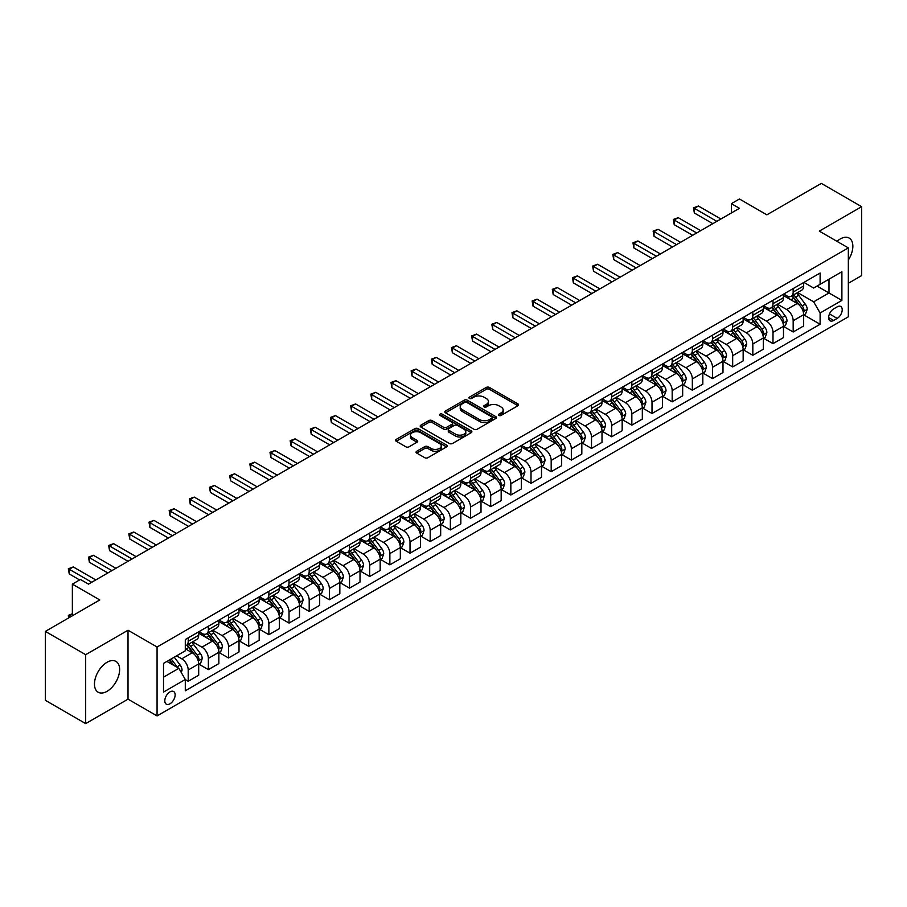 <?xml version="1.0" encoding="UTF-8"?>
<svg xmlns="http://www.w3.org/2000/svg" width="907" height="907" viewBox="0 0 907 907"><rect width="100%" height="100%" fill="white"/><g stroke="black" fill="none" stroke-linecap="round" stroke-linejoin="round"><path stroke-width="1.36" d="M498.873 415.429A1.565 0.907 0 0 0 501.095 415.429L517.92 405.724A2.245 1.292 0 0 0 518.577 404.805A2.245 1.292 0 0 0 517.92 403.887L489.417 387.436A2.245 1.292 0 0 0 486.254 387.436L469.429 397.153A1.565 0.907 0 0 0 468.964 397.788A1.565 0.907 0 0 0 469.429 398.422A1.565 0.907 0 0 0 471.64 398.422L473.817 397.175A7.165 4.138 0 0 1 483.953 397.175L486.333 398.547A7.165 4.138 0 0 1 488.431 401.472A7.165 4.138 0 0 1 486.333 404.397L484.145 405.656A1.565 0.907 0 0 0 483.692 406.291A1.565 0.907 0 0 0 484.145 406.926A1.565 0.907 0 0 0 486.367 406.926L488.544 405.678A7.165 4.138 0 0 1 498.68 405.678L501.049 407.039A7.165 4.138 0 0 1 503.158 409.975A7.165 4.138 0 0 1 501.049 412.9L498.873 414.148A1.565 0.907 0 0 0 498.419 414.794A1.565 0.907 0 0 0 498.873 415.429L498.873 414.148M107.06 691.327A17.8 10.272 120 0 0 118.681 675.647A17.8 10.272 120 0 0 115.949 661.396A17.8 10.272 120 0 0 107.06 662.269A17.8 10.272 120 0 0 95.428 677.948A17.8 10.272 120 0 0 98.16 692.211A17.8 10.272 120 0 0 107.06 691.327M848.34 259.98A17.8 10.272 120 0 0 849.167 238.076A17.8 10.272 120 0 0 840.279 238.949A17.8 10.272 120 0 0 837.002 241.341M169.972 703.809A7.301 4.218 120 0 0 174.745 697.381A7.301 4.218 120 0 0 173.622 691.531A7.301 4.218 120 0 0 169.972 691.894A7.301 4.218 120 0 0 165.199 698.322A7.301 4.218 120 0 0 166.321 704.172A7.301 4.218 120 0 0 169.972 703.809M416.732 451.244A2.245 1.292 0 0 0 416.075 452.162A2.245 1.292 0 0 0 416.732 453.081L424.725 457.695A2.245 1.292 0 0 0 427.9 457.695L446.584 446.902A2.245 1.292 0 0 0 447.242 445.995A2.245 1.292 0 0 0 446.584 445.076L418.082 428.626A2.245 1.292 0 0 0 414.907 428.626L396.223 439.407A2.245 1.292 0 0 0 395.565 440.326A2.245 1.292 0 0 0 396.223 441.233L405.882 446.811A2.245 1.292 0 0 0 409.057 446.811L417.05 442.197A2.245 1.292 0 0 0 417.708 441.278A2.245 1.292 0 0 0 417.05 440.371L412.254 437.605A5.986 3.458 0 0 1 410.508 435.156A5.986 3.458 0 0 1 414.204 431.959A5.986 3.458 0 0 1 420.735 432.707L439.498 443.546A5.986 3.458 0 0 1 441.255 445.995A5.986 3.458 0 0 1 437.548 449.18A5.986 3.458 0 0 1 431.029 448.432L427.9 446.629A2.245 1.292 0 0 0 424.725 446.629L416.732 451.244L416.732 453.081M848.34 283.29L861.65 275.603L861.65 206.683L821.323 183.395L766.869 214.834L739.443 198.996L731.382 203.656L739.443 208.304L88.501 584.131L80.44 579.471L72.367 584.131L72.367 615.796M85.677 654.684L85.677 723.605L128.023 699.161L128.023 630.229L85.677 654.684L45.35 631.397L99.793 599.958L72.367 584.131M128.023 630.229L157.07 646.997L848.34 247.894L848.34 316.815L157.07 715.918L157.07 646.997M861.65 206.683L819.304 231.126L848.34 247.894M473.976 429.26A2.245 1.292 0 0 0 477.139 429.26L495.834 418.467A2.245 1.292 0 0 0 496.48 417.56A2.245 1.292 0 0 0 495.834 416.642L467.332 400.191A2.245 1.292 0 0 0 464.157 400.191L445.473 410.973A2.245 1.292 0 0 0 444.815 411.891A2.245 1.292 0 0 0 445.473 412.798L473.976 429.26M440.632 415.769A1.565 0.907 0 0 1 442.231 415.996L471.175 432.707L452.525 443.478A2.245 1.292 0 0 1 449.35 443.478L420.848 427.016L420.848 425.19A2.245 1.292 0 0 0 420.19 426.109A2.245 1.292 0 0 0 420.848 427.016M420.848 425.19L428.852 420.576A2.245 1.292 0 0 1 432.015 420.576L443.568 427.254A2.245 1.292 0 0 0 446.743 427.254L452.049 424.181A2.245 1.292 0 0 0 452.706 423.274A2.245 1.292 0 0 0 452.049 422.356L440.008 415.406A1.565 0.907 0 0 1 439.555 414.771A1.565 0.907 0 0 1 440.519 413.932A1.565 0.907 0 0 1 442.231 414.125L471.209 430.859A2.245 1.292 0 0 1 471.867 431.777A2.245 1.292 0 0 1 471.209 432.684L471.209 430.859M85.677 723.605L45.35 700.317L45.35 631.397M837.206 306.849L833.658 308.902A7.075 4.082 120 0 0 829.043 315.137A7.075 4.082 120 0 0 830.12 320.806A7.075 4.082 120 0 0 833.658 320.454L837.206 318.402A7.075 4.082 120 0 0 841.832 312.167A7.075 4.082 120 0 0 840.744 306.498A7.075 4.082 120 0 0 837.206 306.849M803.897 282.406L813.658 288.041L820.109 284.31L820.109 273.041L185.3 639.548L185.3 650.818L163.521 663.391L163.521 692.075L185.3 679.502L185.3 690.771L820.109 324.264L820.109 312.994L813.658 301.827L797.616 292.564M820.109 284.31L841.889 271.737L841.889 300.421L820.109 312.994M128.023 699.161L157.07 715.918M731.382 203.656L731.382 212.964M817.048 286.079L828.987 292.972L828.987 279.186L841.889 271.737M813.658 301.827L828.987 292.972L841.889 300.421M163.521 677.178L178.849 668.323L166.911 661.43M185.3 679.592L188.203 681.27L188.203 670.001A9.127 5.272 -120 0 0 181.751 658.822L176.582 655.84M188.203 681.27L198.69 675.216L198.69 663.947A9.127 5.272 -120 0 0 192.239 652.768L185.3 648.766M198.928 664.185L208.372 669.627L208.372 658.357A9.127 5.272 -120 0 0 201.91 647.179L192.647 641.839M208.372 669.627L218.859 663.573L218.859 652.303A9.127 5.272 -120 0 0 212.397 641.124L198.69 633.211M219.097 652.541L228.53 657.983L228.53 646.714A9.127 5.272 -120 0 0 222.079 635.546L212.816 630.195M228.53 657.983L239.017 651.929L239.017 640.659A9.127 5.272 -120 0 0 232.566 629.492L218.859 621.567M239.267 640.898L248.699 646.351L248.699 635.081A9.127 5.272 -120 0 0 242.248 623.903L232.986 618.551M248.699 646.351L259.187 640.297L259.187 629.027A9.127 5.272 -120 0 0 252.736 617.848L239.017 609.923M259.425 629.254L268.869 634.707L268.869 623.438A9.127 5.272 -120 0 0 262.406 612.259L253.144 606.908M268.869 634.707L279.356 628.653L279.356 617.384A9.127 5.272 -120 0 0 272.894 606.205L259.187 598.291M279.594 617.61L289.027 623.064L289.027 611.794A9.127 5.272 -120 0 0 282.576 600.615L273.313 595.264M289.027 623.064L299.514 617.009L299.514 605.74A9.127 5.272 -120 0 0 293.063 594.561L279.356 586.648M299.763 605.967L309.196 611.42L309.196 600.151A9.127 5.272 -120 0 0 302.745 588.972L293.483 583.62M309.196 611.42L319.683 605.366L319.683 594.096A9.127 5.272 -120 0 0 313.232 582.918L299.514 575.004M319.922 594.323L329.366 599.776L329.366 588.507A9.127 5.272 -120 0 0 322.903 577.328L313.641 571.977M329.366 599.776L339.842 593.722L339.842 582.453A9.127 5.272 -120 0 0 333.391 571.274L319.683 563.36M340.091 582.679L349.524 588.133L349.524 576.863A9.127 5.272 -120 0 0 343.073 565.685L333.81 560.333M349.524 588.133L360.011 582.079L360.011 570.809A9.127 5.272 -120 0 0 353.56 559.63L339.842 551.717M360.249 571.047L369.693 576.489L369.693 565.22A9.127 5.272 -120 0 0 363.242 554.041L353.979 548.69M369.693 576.489L380.18 570.435L380.18 559.165A9.127 5.272 -120 0 0 373.729 547.987L360.011 540.073M380.418 559.404L389.863 564.846L389.863 553.576A9.127 5.272 -120 0 0 383.4 542.397L374.137 537.057M389.863 564.846L400.338 558.791L400.338 547.522A9.127 5.272 -120 0 0 393.887 536.343L380.18 528.43M400.588 547.76L410.021 553.202L410.021 541.933A9.127 5.272 -120 0 0 403.57 530.765L394.307 525.414M410.021 553.202L420.508 547.148L420.508 535.878A9.127 5.272 -120 0 0 414.057 524.711L400.338 516.786M420.746 536.116L430.19 541.558L430.19 530.289A9.127 5.272 -120 0 0 423.739 519.121L414.465 513.77M430.19 541.558L440.677 535.515L440.677 524.235A9.127 5.272 -120 0 0 434.226 513.067L420.508 505.142M440.915 524.473L450.36 529.926L450.36 518.657A9.127 5.272 -120 0 0 443.897 507.478L434.634 502.127M450.36 529.926L460.835 523.872L460.835 512.602A9.127 5.272 -120 0 0 454.384 501.424L440.677 493.499M461.085 512.829L470.518 518.282L470.518 507.013A9.127 5.272 -120 0 0 464.067 495.834L454.804 490.483M470.518 518.282L481.005 512.228L481.005 500.959A9.127 5.272 -120 0 0 474.554 489.78L460.835 481.866M481.243 501.186L490.687 506.639L490.687 495.369A9.127 5.272 -120 0 0 484.236 484.191L474.962 478.839M490.687 506.639L501.174 500.585L501.174 489.315A9.127 5.272 -120 0 0 494.723 478.136L481.005 470.223M501.412 489.542L510.845 494.995L510.845 483.726A9.127 5.272 -120 0 0 504.394 472.547L495.131 467.196M510.845 494.995L521.332 488.941L521.332 477.672A9.127 5.272 -120 0 0 514.881 466.493L501.174 458.579M521.582 477.898L531.014 483.352L531.014 472.082A9.127 5.272 -120 0 0 524.563 460.903L515.301 455.552M531.014 483.352L541.502 477.297L541.502 466.028A9.127 5.272 -120 0 0 535.051 454.849L521.332 446.936M541.74 466.266L551.184 471.708L551.184 460.439A9.127 5.272 -120 0 0 544.733 449.26L535.459 443.908M551.184 471.708L561.671 465.654L561.671 454.384A9.127 5.272 -120 0 0 555.22 443.206L541.502 435.292M561.909 454.622L571.342 460.064L571.342 448.795A9.127 5.272 -120 0 0 564.891 437.616L555.628 432.276M571.342 460.064L581.829 454.01L581.829 442.741A9.127 5.272 -120 0 0 575.378 431.562L561.671 423.648M582.079 442.979L591.511 448.421L591.511 437.151A9.127 5.272 -120 0 0 585.06 425.973L575.798 420.633M591.511 448.421L601.999 442.367L601.999 431.097A9.127 5.272 -120 0 0 595.548 419.918L581.829 412.005M602.237 431.335L611.681 436.777L611.681 425.508A9.127 5.272 -120 0 0 605.23 414.34L595.956 408.989M611.681 436.777L622.168 430.723L622.168 419.453A9.127 5.272 -120 0 0 615.717 408.286L601.999 400.361M622.406 419.692L631.839 425.145L631.839 413.864A9.127 5.272 -120 0 0 625.388 402.697L616.125 397.345M631.839 425.145L642.326 419.091L642.326 407.81A9.127 5.272 -120 0 0 635.875 396.642L622.168 388.718M642.575 408.048L652.008 413.501L652.008 402.232A9.127 5.272 -120 0 0 645.557 391.053L636.295 385.702M652.008 413.501L662.495 407.447L662.495 396.178A9.127 5.272 -120 0 0 656.044 384.999L642.326 377.074M662.734 396.404L672.178 401.858L672.178 390.588A9.127 5.272 -120 0 0 665.727 379.409L656.453 374.058M672.178 401.858L682.665 395.803L682.665 384.534A9.127 5.272 -120 0 0 676.203 373.355L662.495 365.442M682.903 384.761L692.336 390.214L692.336 378.945A9.127 5.272 -120 0 0 685.885 367.766L676.622 362.415M692.336 390.214L702.823 384.16L702.823 372.89A9.127 5.272 -120 0 0 696.372 361.712L682.665 353.798M703.072 373.117L712.505 378.57L712.505 367.301A9.127 5.272 -120 0 0 706.054 356.122L696.791 350.771M712.505 378.57L722.992 372.516L722.992 361.247A9.127 5.272 -120 0 0 716.541 350.068L702.823 342.154M723.23 361.474L732.675 366.927L732.675 355.657A9.127 5.272 -120 0 0 726.224 344.479L716.949 339.127M732.675 366.927L743.162 360.873L743.162 349.603A9.127 5.272 -120 0 0 736.699 338.424L722.992 330.511M743.4 349.841L752.833 355.283L752.833 344.014A9.127 5.272 -120 0 0 746.382 332.835L737.119 327.484M752.833 355.283L763.32 349.229L763.32 337.96A9.127 5.272 -120 0 0 756.869 326.781L743.162 318.867M763.569 338.198L773.002 343.64L773.002 332.37A9.127 5.272 -120 0 0 766.551 321.191L757.288 315.851M773.002 343.64L783.489 337.585L783.489 326.316A9.127 5.272 -120 0 0 777.038 315.137L763.32 307.224M783.727 326.554L793.172 331.996L793.172 320.727A9.127 5.272 -120 0 0 786.72 309.548L777.446 304.208M793.172 331.996L803.659 325.942L803.659 314.672A9.127 5.272 -120 0 0 797.196 303.494L783.489 295.58M783.727 294.049L786.72 295.773A9.127 5.272 -120 0 0 791.278 296.215A9.127 5.272 -120 0 0 793.172 292.043L793.172 288.596M763.569 305.682L766.551 307.405A9.127 5.272 -120 0 0 771.109 307.858A9.127 5.272 -120 0 0 773.002 303.686L773.002 300.24M743.4 317.325L746.382 319.049A9.127 5.272 -120 0 0 750.951 319.502A9.127 5.272 -120 0 0 752.833 315.33L752.833 311.883M723.23 328.969L726.224 330.692A9.127 5.272 -120 0 0 730.781 331.146A9.127 5.272 -120 0 0 732.675 326.974L732.675 323.527M703.072 340.613L706.054 342.336A9.127 5.272 -120 0 0 710.612 342.789A9.127 5.272 -120 0 0 712.505 338.617L712.505 335.171M682.903 352.256L685.885 353.979A9.127 5.272 -120 0 0 690.454 354.433A9.127 5.272 -120 0 0 692.336 350.249L692.336 346.803M662.734 363.9L665.727 365.623A9.127 5.272 -120 0 0 670.284 366.077A9.127 5.272 -120 0 0 672.178 361.893L672.178 358.446M642.575 375.543L645.557 377.267A9.127 5.272 -120 0 0 650.115 377.72A9.127 5.272 -120 0 0 652.008 373.537L652.008 370.09M622.406 387.187L625.388 388.91A9.127 5.272 -120 0 0 629.957 389.364A9.127 5.272 -120 0 0 631.839 385.18L631.839 381.734M602.237 398.831L605.23 400.554A9.127 5.272 -120 0 0 609.787 401.007A9.127 5.272 -120 0 0 611.681 396.824L611.681 393.377M582.079 410.474L585.06 412.197A9.127 5.272 -120 0 0 589.618 412.64A9.127 5.272 -120 0 0 591.511 408.467L591.511 405.021M561.909 422.106L564.891 423.83A9.127 5.272 -120 0 0 569.46 424.283A9.127 5.272 -120 0 0 571.342 420.111L571.342 416.664M541.74 433.75L544.733 435.473A9.127 5.272 -120 0 0 549.291 435.927A9.127 5.272 -120 0 0 551.184 431.755L551.184 428.308M521.582 445.394L524.563 447.117A9.127 5.272 -120 0 0 529.121 447.57A9.127 5.272 -120 0 0 531.014 443.398L531.014 439.952M501.412 457.037L504.394 458.761A9.127 5.272 -120 0 0 508.963 459.214A9.127 5.272 -120 0 0 510.845 455.042L510.845 451.595M481.243 468.681L484.236 470.404A9.127 5.272 -120 0 0 488.794 470.858A9.127 5.272 -120 0 0 490.687 466.674L490.687 463.228M461.085 480.325L464.067 482.048A9.127 5.272 -120 0 0 468.624 482.501A9.127 5.272 -120 0 0 470.518 478.318L470.518 474.871M440.915 491.968L443.897 493.691A9.127 5.272 -120 0 0 448.466 494.145A9.127 5.272 -120 0 0 450.36 489.961L450.36 486.515M420.746 503.612L423.739 505.335A9.127 5.272 -120 0 0 428.297 505.789A9.127 5.272 -120 0 0 430.19 501.605L430.19 498.158M400.588 515.255L403.57 516.979A9.127 5.272 -120 0 0 408.139 517.432A9.127 5.272 -120 0 0 410.021 513.249L410.021 509.802M380.418 526.899L383.4 528.622A9.127 5.272 -120 0 0 387.969 529.064A9.127 5.272 -120 0 0 389.863 524.892L389.863 521.446M360.249 538.531L363.242 540.255A9.127 5.272 -120 0 0 367.8 540.708A9.127 5.272 -120 0 0 369.693 536.536L369.693 533.089M340.091 550.175L343.073 551.898A9.127 5.272 -120 0 0 347.642 552.352A9.127 5.272 -120 0 0 349.524 548.179L349.524 544.733M319.922 561.818L322.903 563.542A9.127 5.272 -120 0 0 327.472 563.995A9.127 5.272 -120 0 0 329.366 559.823L329.366 556.376M299.763 573.462L302.745 575.185A9.127 5.272 -120 0 0 307.303 575.639A9.127 5.272 -120 0 0 309.196 571.467L309.196 568.02M279.594 585.106L282.576 586.829A9.127 5.272 -120 0 0 287.145 587.283A9.127 5.272 -120 0 0 289.027 583.099L289.027 579.652M259.425 596.749L262.406 598.473A9.127 5.272 -120 0 0 266.975 598.926A9.127 5.272 -120 0 0 268.869 594.743L268.869 591.296M239.267 608.393L242.248 610.116A9.127 5.272 -120 0 0 246.806 610.57A9.127 5.272 -120 0 0 248.699 606.386L248.699 602.94M219.097 620.037L222.079 621.76A9.127 5.272 -120 0 0 226.648 622.213A9.127 5.272 -120 0 0 228.53 618.03L228.53 614.583M198.928 631.68L201.91 633.403A9.127 5.272 -120 0 0 206.479 633.846A9.127 5.272 -120 0 0 208.372 629.673L208.372 626.227M803.897 314.91L820.109 324.264M791.278 296.215L801.765 290.161A9.127 5.272 -120 0 0 803.659 285.988L803.659 282.542M771.109 307.858L781.596 301.804A9.127 5.272 -120 0 0 783.489 297.632L783.489 294.185M750.951 319.502L761.438 313.448A9.127 5.272 -120 0 0 763.32 309.276L763.32 305.829M730.781 331.146L741.268 325.091A9.127 5.272 -120 0 0 743.162 320.919L743.162 317.473M710.612 342.789L721.099 336.735A9.127 5.272 -120 0 0 722.992 332.563L722.992 329.116M690.454 354.433L700.941 348.379A9.127 5.272 -120 0 0 702.823 344.195L702.823 340.749M670.284 366.077L680.772 360.022A9.127 5.272 -120 0 0 682.665 355.839L682.665 352.392M650.115 377.72L660.602 371.666A9.127 5.272 -120 0 0 662.495 367.482L662.495 364.036M629.957 389.364L640.444 383.31A9.127 5.272 -120 0 0 642.326 379.126L642.326 375.679M609.787 401.007L620.275 394.953A9.127 5.272 -120 0 0 622.168 390.77L622.168 387.323M589.618 412.64L600.105 406.585A9.127 5.272 -120 0 0 601.999 402.413L601.999 398.967M569.46 424.283L579.947 418.229A9.127 5.272 -120 0 0 581.829 414.057L581.829 410.61M549.291 435.927L559.778 429.873A9.127 5.272 -120 0 0 561.671 425.7L561.671 422.254M529.121 447.57L539.608 441.516A9.127 5.272 -120 0 0 541.502 437.344L541.502 433.897M508.963 459.214L519.45 453.16A9.127 5.272 -120 0 0 521.332 448.988L521.332 445.541M488.794 470.858L499.281 464.803A9.127 5.272 -120 0 0 501.174 460.62L501.174 457.173M468.624 482.501L479.111 476.447A9.127 5.272 -120 0 0 481.005 472.264L481.005 468.817M448.466 494.145L458.953 488.091A9.127 5.272 -120 0 0 460.835 483.907L460.835 480.461M428.297 505.789L438.784 499.734A9.127 5.272 -120 0 0 440.677 495.551L440.677 492.104M408.139 517.432L418.615 511.378A9.127 5.272 -120 0 0 420.508 507.194L420.508 503.748M387.969 529.064L398.456 523.01A9.127 5.272 -120 0 0 400.338 518.838L400.338 515.391M367.8 540.708L378.287 534.654A9.127 5.272 -120 0 0 380.18 530.482L380.18 527.035M347.642 552.352L358.118 546.297A9.127 5.272 -120 0 0 360.011 542.125L360.011 538.679M327.472 563.995L337.96 557.941A9.127 5.272 -120 0 0 339.842 553.769L339.842 550.322M307.303 575.639L317.79 569.585A9.127 5.272 -120 0 0 319.683 565.412L319.683 561.966M287.145 587.283L297.621 581.228A9.127 5.272 -120 0 0 299.514 577.045L299.514 573.598M266.975 598.926L277.463 592.872A9.127 5.272 -120 0 0 279.356 588.688L279.356 585.242M246.806 610.57L257.293 604.516A9.127 5.272 -120 0 0 259.187 600.332L259.187 596.885M226.648 622.213L237.135 616.159A9.127 5.272 -120 0 0 239.017 611.976L239.017 608.529M206.479 633.846L216.966 627.791A9.127 5.272 -120 0 0 218.859 623.619L218.859 620.173M185.3 645.863A9.127 5.272 -120 0 0 186.309 645.489L196.796 639.435A9.127 5.272 -120 0 0 198.69 635.263L198.69 631.816M186.309 645.489A9.127 5.272 -120 0 0 188.203 641.317L188.203 637.87M178.849 668.323L185.3 679.502M499.508 415.655L501.049 414.76A7.165 4.138 0 0 0 503.158 411.835L503.158 409.975M488.431 401.472L488.431 403.332A7.165 4.138 0 0 1 486.333 406.257L484.78 407.152M517.92 403.887L517.92 405.724L489.417 389.296A2.245 1.292 0 0 0 486.254 389.296L470.053 398.649M495.8 418.49L467.332 402.05A2.245 1.292 0 0 0 464.157 402.05L445.507 412.821M491.866 418.195A1.565 0.907 0 0 0 492.331 417.56A1.565 0.907 0 0 0 491.866 416.914L466.856 402.47A1.565 0.907 0 0 0 464.633 402.47L462.343 403.796A7.165 4.138 0 0 0 460.234 406.721A7.165 4.138 0 0 0 462.343 409.647L479.44 419.522A7.165 4.138 0 0 0 489.576 419.522L491.866 418.195L491.866 420.066A1.565 0.907 0 0 0 492.331 419.419L492.331 417.56M460.234 406.721L460.234 408.592A7.165 4.138 0 0 0 462.343 411.517L462.343 409.647M491.866 420.066L489.576 421.381A7.165 4.138 0 0 1 479.44 421.381L462.343 411.517M420.882 427.038L428.852 422.435L428.852 420.576M452.706 423.274L452.706 425.134A2.245 1.292 0 0 1 452.049 426.052L446.743 429.113A2.245 1.292 0 0 1 443.568 429.113L432.015 422.435A2.245 1.292 0 0 0 428.852 422.435M455.563 434.17A5.986 3.458 0 0 0 462.094 434.929A5.986 3.458 0 0 0 465.79 431.732A5.986 3.458 0 0 0 464.044 429.283L457.434 425.462A2.245 1.292 0 0 0 454.26 425.462L448.954 428.523A2.245 1.292 0 0 0 448.296 429.442A2.245 1.292 0 0 0 448.954 430.36L455.563 434.17L455.563 436.04A5.986 3.458 0 0 0 462.094 436.789A5.986 3.458 0 0 0 465.79 433.591L465.79 431.732M448.296 429.442L448.296 431.301A2.245 1.292 0 0 0 448.954 432.22L448.954 430.36M455.563 436.04L448.954 432.22M441.255 445.995L441.255 447.854A5.986 3.458 0 0 1 437.548 451.051A5.986 3.458 0 0 1 431.029 450.303L427.9 448.489A2.245 1.292 0 0 0 424.725 448.489L416.767 453.092M410.508 435.156L410.508 437.015A5.986 3.458 0 0 0 412.254 439.464L412.254 437.605M417.016 442.219L412.254 439.464M446.55 446.924L418.082 430.485A2.245 1.292 0 0 0 414.907 430.485L396.257 441.255L396.223 439.407M803.659 315.046L805.586 313.935L807.207 309.276A6.043 3.492 -120 0 0 805.269 304.128L798.682 295.331A17.448 10.079 -120 0 0 796.777 293.04M790.224 299.469A17.448 10.079 -120 0 0 786.652 295.727M803.103 311.35L803.942 309.536A6.043 3.492 -120 0 0 802.207 305.897L795.62 297.099A17.448 10.079 -120 0 0 793.716 294.809M792.083 295.75A14.489 8.367 60 0 1 794.464 298.46L800.042 305.897M791.777 295.931A17.448 10.079 60 0 1 793.682 298.21L798.058 304.06M716.859 221.353L694.354 208.361L698.39 206.025L720.895 219.018M712.834 223.678L694.354 213.009L694.354 208.361L693.47 207.839L698.39 206.025M694.354 213.009L693.47 207.839M783.489 326.69L785.428 325.568L787.038 320.919A6.043 3.492 -120 0 0 785.111 315.772L778.512 306.963A17.448 10.079 -120 0 0 776.607 304.684M770.054 311.112A17.448 10.079 -120 0 0 766.483 307.371M782.934 322.983L783.773 321.169A6.043 3.492 -120 0 0 782.038 317.541L775.451 308.743A17.448 10.079 -120 0 0 773.546 306.453M771.925 307.394A14.489 8.367 60 0 1 774.306 310.103L779.884 317.541M771.608 307.575A17.448 10.079 60 0 1 773.512 309.854L777.9 315.704M763.32 338.334L765.259 337.211L766.869 332.563A6.043 3.492 -120 0 0 764.941 327.404L758.354 318.606A17.448 10.079 -120 0 0 756.449 316.328M749.885 322.756A17.448 10.079 -120 0 0 746.314 319.015M762.776 334.626L763.603 332.812A6.043 3.492 -120 0 0 761.88 329.184L755.282 320.375A17.448 10.079 -120 0 0 753.377 318.096M751.756 319.037A14.489 8.367 60 0 1 754.136 321.736L759.715 329.184M751.449 319.219A17.448 10.079 60 0 1 753.354 321.497L757.73 327.348M743.162 349.977L745.089 348.855L746.71 344.195A6.043 3.492 -120 0 0 744.772 339.048L738.185 330.25A17.448 10.079 -120 0 0 736.28 327.971M729.727 334.4A17.448 10.079 -120 0 0 726.156 330.658M742.606 346.27L743.445 344.456A6.043 3.492 -120 0 0 741.711 340.817L735.124 332.019A17.448 10.079 -120 0 0 733.219 329.74M731.586 330.681A14.489 8.367 60 0 1 733.967 333.379L739.545 340.828M731.28 330.862A17.448 10.079 60 0 1 733.185 333.141L737.561 338.991M696.701 232.997L674.196 220.004L678.221 217.669L700.726 230.661M692.665 235.321L674.196 224.653L674.196 220.004L673.3 219.483L678.221 217.669M674.196 224.653L673.3 219.483M676.531 244.629L654.026 231.636L658.063 229.312L680.567 242.305M672.495 246.965L654.026 236.296L654.026 231.636L653.142 231.126L658.063 229.312M654.026 236.296L653.142 231.126M656.362 256.273L633.857 243.28L637.893 240.956L660.398 253.949M652.337 258.608L633.857 247.94L633.857 243.28L632.973 242.77L637.893 240.956M633.857 247.94L632.973 242.77M722.992 361.621L724.931 360.498L726.541 355.839A6.043 3.492 -120 0 0 724.614 350.692L718.015 341.894A17.448 10.079 -120 0 0 716.111 339.615M709.557 346.043A17.448 10.079 -120 0 0 705.986 342.302M722.437 357.914L723.276 356.1A6.043 3.492 -120 0 0 721.541 352.46L714.954 343.662A17.448 10.079 -120 0 0 713.049 341.383M711.428 342.324A14.489 8.367 60 0 1 713.809 345.023L719.387 352.472M711.111 342.506A17.448 10.079 60 0 1 713.015 344.785L717.403 350.635M636.204 267.916L613.699 254.924L617.724 252.6L640.229 265.592M632.168 270.252L613.699 259.583L613.699 254.924L612.803 254.414L617.724 252.6M613.699 259.583L612.803 254.414M702.823 373.265L704.762 372.142L706.372 367.482A6.043 3.492 -120 0 0 704.444 362.335L697.857 353.537A17.448 10.079 -120 0 0 695.952 351.258M689.399 357.687A17.448 10.079 -120 0 0 685.817 353.945M702.279 369.557L703.106 367.743A6.043 3.492 -120 0 0 701.383 364.104L694.785 355.306A17.448 10.079 -120 0 0 692.88 353.027M691.259 353.968A14.489 8.367 60 0 1 693.64 356.666L699.218 364.115M690.953 354.149A17.448 10.079 60 0 1 692.857 356.428L697.234 362.278M682.665 384.908L684.592 383.786L686.214 379.126A6.043 3.492 -120 0 0 684.275 373.979L677.688 365.181A17.448 10.079 -120 0 0 675.783 362.902M669.23 369.319A17.448 10.079 -120 0 0 665.659 365.589M682.109 381.201L682.948 379.387A6.043 3.492 -120 0 0 681.214 375.747L674.627 366.95A17.448 10.079 -120 0 0 672.722 364.671M671.089 365.612A14.489 8.367 60 0 1 673.47 368.31L679.048 375.759M670.783 365.782A17.448 10.079 60 0 1 672.688 368.072L677.064 373.922M662.495 396.54L664.434 395.429L666.044 390.77A6.043 3.492 -120 0 0 664.117 385.622L657.518 376.824A17.448 10.079 -120 0 0 655.614 374.546M649.061 380.963A17.448 10.079 -120 0 0 645.489 377.221M661.94 392.844L662.779 391.03A6.043 3.492 -120 0 0 661.044 387.391L654.457 378.593A17.448 10.079 -120 0 0 652.552 376.314M650.931 377.244A14.489 8.367 60 0 1 653.312 379.954L658.89 387.402M650.614 377.425A17.448 10.079 60 0 1 652.518 379.716L656.906 385.566M642.326 408.184L644.265 407.073L645.875 402.413A6.043 3.492 -120 0 0 643.947 397.266L637.36 388.468A17.448 10.079 -120 0 0 635.456 386.189M628.902 392.606A17.448 10.079 -120 0 0 625.32 388.865M641.782 404.488L642.609 402.674A6.043 3.492 -120 0 0 640.886 399.035L634.288 390.237A17.448 10.079 -120 0 0 632.383 387.958M630.762 388.888A14.489 8.367 60 0 1 633.143 391.597L638.721 399.046M630.456 389.069A17.448 10.079 60 0 1 632.36 391.348L636.737 397.198M622.168 419.828L624.095 418.717L625.717 414.057A6.043 3.492 -120 0 0 623.778 408.91L617.191 400.112A17.448 10.079 -120 0 0 615.286 397.822M608.733 404.25A17.448 10.079 -120 0 0 605.162 400.509M621.612 416.132L622.451 414.318A6.043 3.492 -120 0 0 620.717 410.678L614.13 401.88A17.448 10.079 -120 0 0 612.225 399.602M610.604 400.531A14.489 8.367 60 0 1 612.973 403.241L618.551 410.69M610.286 400.713A17.448 10.079 60 0 1 612.191 402.991L616.579 408.842M616.034 279.56L593.529 266.567L597.566 264.243L620.071 277.236M611.998 281.884L593.529 271.227L593.529 266.567L592.645 266.057L597.566 264.243M593.529 271.227L592.645 266.057M595.865 291.204L573.36 278.211L577.396 275.887L599.901 288.88M591.84 293.528L573.36 282.871L573.36 278.211L572.476 277.701L577.396 275.887M573.36 282.871L572.476 277.701M575.707 302.847L553.202 289.855L557.227 287.53L579.732 300.523M571.671 305.171L553.202 294.514L553.202 289.855L552.306 289.344L557.227 287.53M553.202 294.514L552.306 289.344M555.538 314.491L533.033 301.498L537.069 299.163L559.574 312.155M551.501 316.815L533.033 306.158L533.033 301.498L532.148 300.988L537.069 299.163M533.033 306.158L532.148 300.988M535.368 326.135L512.863 313.142L516.899 310.806L539.404 323.799M531.343 328.459L512.863 317.79L512.863 313.142L511.979 312.632L516.899 310.806M512.863 317.79L511.979 312.632M601.999 431.471L603.937 430.36L605.547 425.7A6.043 3.492 -120 0 0 603.62 420.553L597.021 411.755A17.448 10.079 -120 0 0 595.117 409.465M588.564 415.894A17.448 10.079 -120 0 0 584.992 412.152M601.443 427.775L602.282 425.95A6.043 3.492 -120 0 0 600.547 422.322L593.96 413.524A17.448 10.079 -120 0 0 592.056 411.234M590.434 412.175A14.489 8.367 60 0 1 592.815 414.884L598.393 422.322M590.117 412.356A17.448 10.079 60 0 1 592.022 414.635L596.409 420.485M515.21 337.778L492.705 324.785L496.73 322.45L519.235 335.443M511.174 340.102L492.705 329.434L492.705 324.785L491.809 324.264L496.73 322.45M492.705 329.434L491.809 324.264M581.829 443.115L583.768 441.992L585.378 437.344A6.043 3.492 -120 0 0 583.45 432.197L576.863 423.388A17.448 10.079 -120 0 0 574.959 421.109M568.406 427.537A17.448 10.079 -120 0 0 564.823 423.796M581.285 439.407L582.113 437.593A6.043 3.492 -120 0 0 580.389 433.965L573.791 425.168A17.448 10.079 -120 0 0 571.886 422.877M570.265 423.818A14.489 8.367 60 0 1 572.646 426.528L578.224 433.965M569.959 424A17.448 10.079 60 0 1 571.864 426.279L576.24 432.129M495.041 349.41L472.536 336.418L476.572 334.093L499.077 347.086M491.004 351.746L472.536 341.077L472.536 336.418L471.651 335.907L476.572 334.093M472.536 341.077L471.651 335.907M561.671 454.758L563.598 453.636L565.22 448.988A6.043 3.492 -120 0 0 563.292 443.829L556.694 435.031A17.448 10.079 -120 0 0 554.789 432.752M548.236 439.181A17.448 10.079 -120 0 0 544.665 435.439M561.116 451.051L561.955 449.237A6.043 3.492 -120 0 0 560.22 445.609L553.633 436.8A17.448 10.079 -120 0 0 551.728 434.521M550.107 435.462A14.489 8.367 60 0 1 552.476 438.16L558.054 445.609M549.789 435.643A17.448 10.079 60 0 1 551.694 437.922L556.082 443.772M474.871 361.054L452.366 348.061L456.402 345.737L478.907 358.73M470.846 363.39L452.366 352.721L452.366 348.061L451.482 347.551L456.402 345.737M452.366 352.721L451.482 347.551M541.502 466.402L543.44 465.28L545.05 460.62A6.043 3.492 -120 0 0 543.123 455.473L536.525 446.675A17.448 10.079 -120 0 0 534.62 444.396M528.067 450.824A17.448 10.079 -120 0 0 524.495 447.083M540.946 462.695L541.785 460.881A6.043 3.492 -120 0 0 540.062 457.241L533.463 448.443A17.448 10.079 -120 0 0 531.559 446.165M529.937 447.106A14.489 8.367 60 0 1 532.318 449.804L537.896 457.253M529.62 447.287A17.448 10.079 60 0 1 531.525 449.566L535.912 455.416M454.713 372.698L432.208 359.705L436.233 357.381L458.738 370.373M450.677 375.033L432.208 364.365L432.208 359.705L431.313 359.195L436.233 357.381M432.208 364.365L431.313 359.195M521.332 478.046L523.271 476.923L524.881 472.264A6.043 3.492 -120 0 0 522.954 467.116L516.366 458.318A17.448 10.079 -120 0 0 514.462 456.04M507.909 462.468A17.448 10.079 -120 0 0 504.326 458.727M520.788 474.338L521.616 472.524A6.043 3.492 -120 0 0 519.892 468.885L513.294 460.087A17.448 10.079 -120 0 0 511.389 457.808M509.768 458.749A14.489 8.367 60 0 1 512.149 461.448L517.727 468.896M509.462 458.931A17.448 10.079 60 0 1 511.367 461.21L515.743 467.06M434.544 384.341L412.039 371.348L416.075 369.024L438.58 382.017M430.508 386.677L412.039 376.008L412.039 371.348L411.154 370.838L416.075 369.024M412.039 376.008L411.154 370.838M501.174 489.689L503.102 488.567L504.723 483.907A6.043 3.492 -120 0 0 502.795 478.76L496.197 469.962A17.448 10.079 -120 0 0 494.292 467.683M487.739 474.1A17.448 10.079 -120 0 0 484.168 470.37M500.619 485.982L501.458 484.168A6.043 3.492 -120 0 0 499.723 480.529L493.136 471.731A17.448 10.079 -120 0 0 491.231 469.452M489.61 470.393A14.489 8.367 60 0 1 491.979 473.091L497.558 480.54M489.292 470.574A17.448 10.079 60 0 1 491.197 472.853L495.585 478.703M414.374 395.985L391.869 382.992L395.906 380.668L418.41 393.661M410.349 398.309L391.869 387.652L391.869 382.992L390.985 382.482L395.906 380.668M391.869 387.652L390.985 382.482M481.005 501.333L482.943 500.211L484.553 495.551A6.043 3.492 -120 0 0 482.626 490.404L476.028 481.606A17.448 10.079 -120 0 0 474.134 479.327M467.57 485.744A17.448 10.079 -120 0 0 463.999 482.014M480.449 497.626L481.288 495.812A6.043 3.492 -120 0 0 479.565 492.172L472.966 483.374A17.448 10.079 -120 0 0 471.062 481.095M469.441 482.036A14.489 8.367 60 0 1 471.821 484.735L477.399 492.184M469.123 482.207A17.448 10.079 60 0 1 471.028 484.497L475.415 490.347M460.835 512.965L462.774 511.854L464.384 507.194A6.043 3.492 -120 0 0 462.457 502.047L455.87 493.249A17.448 10.079 -120 0 0 453.965 490.97M447.412 497.387A17.448 10.079 -120 0 0 443.829 493.646M460.291 509.269L461.13 507.455A6.043 3.492 -120 0 0 459.396 503.816L452.797 495.018A17.448 10.079 -120 0 0 450.904 492.739M449.271 493.669A14.489 8.367 60 0 1 451.652 496.378L457.23 503.827M448.965 493.85A17.448 10.079 60 0 1 450.87 496.14L455.246 501.979M440.677 524.609L442.616 523.498L444.226 518.838A6.043 3.492 -120 0 0 442.299 513.691L435.7 504.893A17.448 10.079 -120 0 0 433.795 502.614M427.242 509.031A17.448 10.079 -120 0 0 423.671 505.29M440.122 520.913L440.961 519.099A6.043 3.492 -120 0 0 439.226 515.459L432.639 506.662A17.448 10.079 -120 0 0 430.734 504.383M429.113 505.312A14.489 8.367 60 0 1 431.483 508.022L437.061 515.471M428.796 505.494A17.448 10.079 60 0 1 430.7 507.773L435.088 513.623M420.508 536.252L422.447 535.141L424.057 530.482A6.043 3.492 -120 0 0 422.129 525.334L415.542 516.537A17.448 10.079 -120 0 0 413.637 514.246M407.073 520.675A17.448 10.079 -120 0 0 403.502 516.933M419.964 532.556L420.791 530.742A6.043 3.492 -120 0 0 419.068 527.103L412.47 518.305A17.448 10.079 -120 0 0 410.565 516.026M408.944 516.956A14.489 8.367 60 0 1 411.325 519.666L416.903 527.114M408.626 517.137A17.448 10.079 60 0 1 410.531 519.416L414.918 525.266M400.338 547.896L402.277 546.785L403.887 542.125A6.043 3.492 -120 0 0 401.96 536.978L395.373 528.18A17.448 10.079 -120 0 0 393.468 525.89M386.915 532.318A17.448 10.079 -120 0 0 383.344 528.577M399.794 544.189L400.633 542.375A6.043 3.492 -120 0 0 398.899 538.747L392.312 529.949A17.448 10.079 -120 0 0 390.407 527.659M388.774 528.6A14.489 8.367 60 0 1 391.155 531.309L396.733 538.747M388.468 528.781A17.448 10.079 60 0 1 390.373 531.06L394.749 536.91M380.18 559.54L382.119 558.417L383.729 553.769A6.043 3.492 -120 0 0 381.802 548.622L375.203 539.812A17.448 10.079 -120 0 0 373.299 537.534M366.745 543.962A17.448 10.079 -120 0 0 363.174 540.221M379.625 555.832L380.464 554.018A6.043 3.492 -120 0 0 378.729 550.39L372.142 541.592A17.448 10.079 -120 0 0 370.237 539.302M368.616 540.243A14.489 8.367 60 0 1 370.986 542.953L376.564 550.39M368.299 540.425A17.448 10.079 60 0 1 370.203 542.703L374.591 548.554M360.011 571.183L361.95 570.061L363.56 565.412A6.043 3.492 -120 0 0 361.632 560.254L355.045 551.456A17.448 10.079 -120 0 0 353.14 549.177M346.576 555.606A17.448 10.079 -120 0 0 343.005 551.864M359.467 567.476L360.294 565.662A6.043 3.492 -120 0 0 358.571 562.034L351.973 553.225A17.448 10.079 -120 0 0 350.068 550.946M348.447 551.887A14.489 8.367 60 0 1 350.828 554.585L356.406 562.034M348.129 552.068A17.448 10.079 60 0 1 350.034 554.347L354.422 560.197M339.842 582.827L341.78 581.704L343.39 577.045A6.043 3.492 -120 0 0 341.463 571.898L334.876 563.1A17.448 10.079 -120 0 0 332.971 560.821M326.418 567.249A17.448 10.079 -120 0 0 322.847 563.508M339.297 579.12L340.136 577.306A6.043 3.492 -120 0 0 338.402 573.666L331.815 564.868A17.448 10.079 -120 0 0 329.91 562.589M328.277 563.53A14.489 8.367 60 0 1 330.658 566.229L336.236 573.678M327.971 563.712A17.448 10.079 60 0 1 329.876 565.991L334.252 571.841M394.216 407.628L371.711 394.636L375.747 392.312L398.241 405.304M390.18 409.953L371.711 399.295L371.711 394.636L370.827 394.126L375.747 392.312M371.711 399.295L370.827 394.126M374.047 419.272L351.542 406.279L355.578 403.944L378.083 416.948M370.011 421.596L351.542 410.939L351.542 406.279L350.658 405.769L355.578 403.944M351.542 410.939L350.658 405.769M353.877 430.916L331.372 417.923L335.409 415.587L357.914 428.58M349.853 433.24L331.372 422.583L331.372 417.923L330.488 417.413L335.409 415.587M331.372 422.583L330.488 417.413M333.719 442.559L311.214 429.567L315.251 427.231L337.755 440.224M329.683 444.883L311.214 434.215L311.214 429.567L310.33 429.045L315.251 427.231M311.214 434.215L310.33 429.045M313.55 454.203L291.045 441.21L295.081 438.875L317.586 451.867M309.514 456.527L291.045 445.859L291.045 441.21L290.161 440.689L295.081 438.875M291.045 445.859L290.161 440.689M293.38 465.835L270.876 452.842L274.912 450.518L297.417 463.511M289.356 468.171L270.876 457.502L270.876 452.842L269.991 452.332L274.912 450.518M270.876 457.502L269.991 452.332M273.222 477.479L250.717 464.486L254.754 462.162L277.259 475.155M269.186 479.814L250.717 469.146L250.717 464.486L249.833 463.976L254.754 462.162M250.717 469.146L249.833 463.976M253.053 489.122L230.548 476.13L234.584 473.805L257.089 486.798M249.017 491.458L230.548 480.789L230.548 476.13L229.664 475.619L234.584 473.805M230.548 480.789L229.664 475.619M319.683 594.47L321.622 593.348L323.232 588.688A6.043 3.492 -120 0 0 321.305 583.541L314.706 574.743A17.448 10.079 -120 0 0 312.802 572.464M306.249 578.893A17.448 10.079 -120 0 0 302.677 575.151M319.128 590.763L319.967 588.949A6.043 3.492 -120 0 0 318.232 585.31L311.645 576.512A17.448 10.079 -120 0 0 309.74 574.233M308.119 575.174A14.489 8.367 60 0 1 310.489 577.872L316.067 585.321M307.802 575.355A17.448 10.079 60 0 1 309.706 577.634L314.094 583.484M232.884 500.766L210.39 487.773L214.415 485.449L236.92 498.442M228.859 503.102L210.39 492.433L210.39 487.773L209.494 487.263L214.415 485.449M210.39 492.433L209.494 487.263M299.514 606.114L301.453 604.992L303.063 600.332A6.043 3.492 -120 0 0 301.135 595.185L294.548 586.387A17.448 10.079 -120 0 0 292.644 584.108M286.079 590.525A17.448 10.079 -120 0 0 282.508 586.795M298.97 602.407L299.798 600.593A6.043 3.492 -120 0 0 298.074 596.953L291.476 588.155A17.448 10.079 -120 0 0 289.571 585.877M287.95 586.818A14.489 8.367 60 0 1 290.331 589.516L295.909 596.965M287.644 586.999A17.448 10.079 60 0 1 289.537 589.278L293.925 595.128M212.726 512.41L190.221 499.417L194.257 497.093L216.762 510.085M208.689 514.734L190.221 504.077L190.221 499.417L189.336 498.907L194.257 497.093M190.221 504.077L189.336 498.907M279.356 617.746L281.283 616.635L282.905 611.976A6.043 3.492 -120 0 0 280.966 606.828L274.379 598.03A17.448 10.079 -120 0 0 272.474 595.752M265.921 602.169A17.448 10.079 -120 0 0 262.35 598.439M278.8 614.05L279.639 612.236A6.043 3.492 -120 0 0 277.905 608.597L271.318 599.799A17.448 10.079 -120 0 0 269.413 597.52M267.78 598.461A14.489 8.367 60 0 1 270.161 601.16L275.739 608.608M267.474 598.631A17.448 10.079 60 0 1 269.379 600.922L273.755 606.772M192.556 524.053L170.051 511.06L174.087 508.736L196.592 521.729M188.52 526.377L170.051 515.72L170.051 511.06L169.167 510.55L174.087 508.736M170.051 515.72L169.167 510.55M259.187 629.39L261.125 628.279L262.735 623.619A6.043 3.492 -120 0 0 260.808 618.472L254.209 609.674A17.448 10.079 -120 0 0 252.305 607.395M245.752 613.812A17.448 10.079 -120 0 0 242.18 610.071M258.631 625.694L259.47 623.88A6.043 3.492 -120 0 0 257.735 620.241L251.148 611.443A17.448 10.079 -120 0 0 249.244 609.164M247.622 610.094A14.489 8.367 60 0 1 249.992 612.803L255.57 620.252M247.305 610.275A17.448 10.079 60 0 1 249.21 612.554L253.597 618.404M172.398 535.697L149.893 522.704L153.918 520.369L176.423 533.361M168.362 538.021L149.893 527.364L149.893 522.704L148.997 522.194L153.918 520.369M149.893 527.364L148.997 522.194M239.017 641.034L240.956 639.923L242.566 635.263A6.043 3.492 -120 0 0 240.638 630.116L234.051 621.318A17.448 10.079 -120 0 0 232.147 619.039M225.582 625.456A17.448 10.079 -120 0 0 222.011 621.714M238.473 637.338L239.301 635.524A6.043 3.492 -120 0 0 237.577 631.884L230.979 623.086A17.448 10.079 -120 0 0 229.074 620.807M227.453 621.737A14.489 8.367 60 0 1 229.834 624.447L235.412 631.896M227.147 621.919A17.448 10.079 60 0 1 229.052 624.197L233.428 630.048M152.229 547.34L129.724 534.348L133.76 532.012L156.265 545.005M148.192 549.665L129.724 539.007L129.724 534.348L128.839 533.838L133.76 532.012M129.724 539.007L128.839 533.838M218.859 652.677L220.786 651.566L222.408 646.906A6.043 3.492 -120 0 0 220.469 641.759L213.882 632.961A17.448 10.079 -120 0 0 211.977 630.671M205.424 637.099A17.448 10.079 -120 0 0 201.853 633.358M218.304 648.981L219.143 647.167A6.043 3.492 -120 0 0 217.408 643.528L210.821 634.73A17.448 10.079 -120 0 0 208.916 632.451M207.284 633.381A14.489 8.367 60 0 1 209.664 636.09L215.242 643.528M206.977 633.562A17.448 10.079 60 0 1 208.882 635.841L213.258 641.691M132.059 558.984L109.554 545.991L113.59 543.656L136.095 556.649M128.023 561.308L109.554 550.64L109.554 545.991L108.67 545.47L113.59 543.656M109.554 550.64L108.67 545.47M198.69 664.321L200.628 663.21L202.238 658.55A6.043 3.492 -120 0 0 200.311 653.403L193.713 644.605A17.448 10.079 -120 0 0 191.808 642.315M198.134 660.613L198.973 658.799A6.043 3.492 -120 0 0 197.238 655.171L190.651 646.374A17.448 10.079 -120 0 0 188.747 644.083M187.125 645.024A14.489 8.367 60 0 1 189.495 647.734L195.073 655.171M186.808 645.206A17.448 10.079 60 0 1 188.713 647.485L193.1 653.335M111.901 570.628L89.396 557.635L93.421 555.299L115.926 568.292M107.865 572.952L89.396 562.283L89.396 557.635L88.501 557.113L93.421 555.299M89.396 562.283L88.501 557.113M181.264 672.518L182.069 670.194A6.043 3.492 -120 0 0 180.142 665.046L174.257 657.19M177.625 667.62A6.043 3.492 -120 0 0 177.08 666.815L171.196 658.958M169.677 659.831L173.906 665.477M169.258 660.081L172.84 664.865M72.367 614.028L69.227 615.842L70.757 616.726M68.558 617.996L68.342 615.331L72.367 613.756M68.342 615.331L69.227 615.842L69.227 617.61M91.732 582.26L69.227 569.267L73.263 566.943L95.768 579.936M79.635 579.936L69.227 573.927L69.227 569.267L68.342 568.757L73.263 566.943M69.227 573.927L68.342 568.757M181.751 658.822L192.239 652.768M201.91 647.179L212.397 641.124M222.079 635.546L232.566 629.492M242.248 623.903L252.736 617.848M262.406 612.259L272.894 606.205M282.576 600.615L293.063 594.561M302.745 588.972L313.232 582.918M322.903 577.328L333.391 571.274M343.073 565.685L353.56 559.63M363.242 554.041L373.729 547.987M383.4 542.397L393.887 536.343M403.57 530.765L414.057 524.711M423.739 519.121L434.226 513.067M443.897 507.478L454.384 501.424M464.067 495.834L474.554 489.78M484.236 484.191L494.723 478.136M504.394 472.547L514.881 466.493M524.563 460.903L535.051 454.849M544.733 449.26L555.22 443.206M564.891 437.616L575.378 431.562M585.06 425.973L595.548 419.918M605.23 414.34L615.717 408.286M625.388 402.697L635.875 396.642M645.557 391.053L656.044 384.999M665.727 379.409L676.203 373.355M685.885 367.766L696.372 361.712M706.054 356.122L716.541 350.068M726.224 344.479L736.699 338.424M746.382 332.835L756.869 326.781M766.551 321.191L777.038 315.137M786.72 309.548L797.196 303.494M793.172 292.043L803.659 285.988M793.172 320.727L803.659 314.672M773.002 332.37L783.489 326.316M773.002 303.686L783.489 297.632M752.833 344.014L763.32 337.96M752.833 315.33L763.32 309.276M732.675 355.657L743.162 349.603M732.675 326.974L743.162 320.919M712.505 367.301L722.992 361.247M712.505 338.617L722.992 332.563M692.336 378.945L702.823 372.89M692.336 350.249L702.823 344.195M672.178 390.588L682.665 384.534M672.178 361.893L682.665 355.839M652.008 402.232L662.495 396.178M652.008 373.537L662.495 367.482M631.839 413.864L642.326 407.81M631.839 385.18L642.326 379.126M611.681 425.508L622.168 419.453M611.681 396.824L622.168 390.77M591.511 437.151L601.999 431.097M591.511 408.467L601.999 402.413M571.342 448.795L581.829 442.741M571.342 420.111L581.829 414.057M551.184 460.439L561.671 454.384M551.184 431.755L561.671 425.7M531.014 472.082L541.502 466.028M531.014 443.398L541.502 437.344M510.845 483.726L521.332 477.672M510.845 455.042L521.332 448.988M490.687 495.369L501.174 489.315M490.687 466.674L501.174 460.62M470.518 507.013L481.005 500.959M470.518 478.318L481.005 472.264M450.36 518.657L460.835 512.602M450.36 489.961L460.835 483.907M430.19 530.289L440.677 524.235M430.19 501.605L440.677 495.551M410.021 541.933L420.508 535.878M410.021 513.249L420.508 507.194M389.863 553.576L400.338 547.522M389.863 524.892L400.338 518.838M369.693 565.22L380.18 559.165M369.693 536.536L380.18 530.482M349.524 576.863L360.011 570.809M349.524 548.179L360.011 542.125M329.366 588.507L339.842 582.453M329.366 559.823L339.842 553.769M309.196 600.151L319.683 594.096M309.196 571.467L319.683 565.412M289.027 611.794L299.514 605.74M289.027 583.099L299.514 577.045M268.869 623.438L279.356 617.384M268.869 594.743L279.356 588.688M248.699 635.081L259.187 629.027M248.699 606.386L259.187 600.332M228.53 646.714L239.017 640.659M228.53 618.03L239.017 611.976M208.372 658.357L218.859 652.303M208.372 629.673L218.859 623.619M188.203 670.001L198.69 663.947M188.203 641.317L198.69 635.263M829.474 313.935L837.206 318.402M828.658 317.563L833.658 320.454M501.049 414.76L501.049 412.9M484.145 406.926L484.145 405.656M486.333 406.257L486.333 404.397M469.429 398.422L469.429 397.153M486.254 389.296L486.254 387.436M489.417 389.296L489.417 387.436M445.473 412.798L445.473 410.973M464.157 402.05L464.157 400.191M467.332 402.05L467.332 400.191M495.834 418.467L495.834 416.642M479.44 421.381L479.44 419.522M489.576 421.381L489.576 419.522M432.015 422.435L432.015 420.576M443.568 429.113L443.568 427.254M446.743 429.113L446.743 427.254M452.049 426.052L452.049 424.181M442.231 415.996L442.231 414.125M424.725 448.489L424.725 446.629M427.9 448.489L427.9 446.629M431.029 450.303L431.029 448.432M417.05 442.197L417.05 440.371M414.907 430.485L414.907 428.626M418.082 430.485L418.082 428.626M446.584 446.902L446.584 445.076M803.205 311.679L807.162 309.389M795.62 297.099L798.682 295.331M790.859 299.843L793.682 298.21M802.207 305.897L805.269 304.128M801.731 308.255L803.942 309.536M783.036 323.323L786.993 321.033M775.451 308.743L778.512 306.963M770.701 311.486L773.512 309.854M782.038 317.541L785.111 315.772M781.562 319.899L783.773 321.169M762.866 334.966L766.834 332.676M755.282 320.375L758.354 318.606M750.531 323.13L753.354 321.497M761.88 329.184L764.941 327.404M761.392 331.543L763.603 332.812M742.708 346.599L746.665 344.32M735.124 332.019L738.185 330.25M730.362 334.762L733.185 333.141M741.711 340.817L744.772 339.048M741.234 343.186L743.445 344.456M722.539 358.242L726.496 355.963M714.954 343.662L718.015 341.894M710.204 346.406L713.015 344.785M721.541 352.46L724.614 350.692M721.065 354.83L723.276 356.1M702.369 369.886L706.338 367.607M694.785 355.306L697.857 353.537M690.034 358.05L692.857 356.428M701.383 364.104L704.444 362.335M700.907 366.462L703.106 367.743M682.211 381.53L686.168 379.239M674.627 366.95L677.688 365.181M669.865 369.693L672.688 368.072M681.214 375.747L684.275 373.979M680.738 378.106L682.948 379.387M662.042 393.173L665.999 390.883M654.457 378.593L657.518 376.824M649.707 381.337L652.518 379.716M661.044 387.391L664.117 385.622M660.568 389.749L662.779 391.03M641.884 404.817L645.841 402.527M634.288 390.237L637.36 388.468M629.537 392.98L632.36 391.348M640.886 399.035L643.947 397.266M640.41 401.393L642.609 402.674M621.714 416.46L625.671 414.17M614.13 401.88L617.191 400.112M609.368 404.624L612.191 402.991M620.717 410.678L623.778 408.91M620.241 413.036L622.451 414.318M601.545 428.104L605.513 425.814M593.96 413.524L597.021 411.755M589.21 416.268L592.022 414.635M600.547 422.322L603.62 420.553M600.071 424.68L602.282 425.95M581.387 439.748L585.344 437.457M573.791 425.168L576.863 423.388M569.04 427.911L571.864 426.279M580.389 433.965L583.45 432.197M579.913 436.324L582.113 437.593M561.218 451.391L565.174 449.101M553.633 436.8L556.694 435.031M548.882 439.544L551.694 437.922M560.22 445.609L563.292 443.829M559.744 447.967L561.955 449.237M541.048 463.024L545.016 460.745M533.463 448.443L536.525 446.675M528.713 451.187L531.525 449.566M540.062 457.241L543.123 455.473M539.574 459.611L541.785 460.881M520.89 474.667L524.847 472.388M513.294 460.087L516.366 458.318M508.544 462.831L511.367 461.21M519.892 468.885L522.954 467.116M519.416 471.255L521.616 472.524M500.721 486.311L504.677 484.032M493.136 471.731L496.197 469.962M488.385 474.474L491.197 472.853M499.723 480.529L502.795 478.76M499.247 482.887L501.458 484.168M480.551 497.954L484.519 495.664M472.966 483.374L476.028 481.606M468.216 486.118L471.028 484.497M479.565 492.172L482.626 490.404M479.077 494.53L481.288 495.812M460.393 509.598L464.35 507.308M452.797 495.018L455.87 493.249M448.047 497.762L450.87 496.14M459.396 503.816L462.457 502.047M458.919 506.174L461.13 507.455M440.224 521.242L444.181 518.951M432.639 506.662L435.7 504.893M427.889 509.405L430.7 507.773M439.226 515.459L442.299 513.691M438.75 517.818L440.961 519.099M420.054 532.885L424.023 530.595M412.47 518.305L415.542 516.537M407.719 521.049L410.531 519.416M419.068 527.103L422.129 525.334M418.58 529.461L420.791 530.742M399.896 544.529L403.853 542.239M392.312 529.949L395.373 528.18M387.55 532.692L390.373 531.06M398.899 538.747L401.96 536.978M398.422 541.105L400.633 542.375M379.727 556.172L383.684 553.882M372.142 541.592L375.203 539.812M367.392 544.336L370.203 542.703M378.729 550.39L381.802 548.622M378.253 552.748L380.464 554.018M359.557 567.816L363.526 565.526M351.973 553.225L355.045 551.456M347.222 555.968L350.034 554.347M358.571 562.034L361.632 560.254M358.084 564.392L360.294 565.662M339.399 579.448L343.356 577.169M331.815 564.868L334.876 563.1M327.053 567.612L329.876 565.991M338.402 573.666L341.463 571.898M337.926 576.036L340.136 577.306M319.23 591.092L323.187 588.813M311.645 576.512L314.706 574.743M306.895 579.256L309.706 577.634M318.232 585.31L321.305 583.541M317.756 587.679L319.967 588.949M299.061 602.736L303.029 600.457M291.476 588.155L294.548 586.387M286.725 590.899L289.537 589.278M298.074 596.953L301.135 595.185M297.587 599.312L299.798 600.593M278.903 614.379L282.859 612.089M271.318 599.799L274.379 598.03M266.556 602.543L269.379 600.922M277.905 608.597L280.966 606.828M277.429 610.955L279.639 612.236M258.733 626.023L262.69 623.733M251.148 611.443L254.209 609.674M246.398 614.186L249.21 612.554M257.735 620.241L260.808 618.472M257.259 622.599L259.47 623.88M238.564 637.666L242.532 635.376M230.979 623.086L234.051 621.318M226.228 625.83L229.052 624.197M237.577 631.884L240.638 630.116M237.09 634.242L239.301 635.524M218.406 649.31L222.362 647.02M210.821 634.73L213.882 632.961M206.059 637.474L208.882 635.841M217.408 643.528L220.469 641.759M216.932 645.886L219.143 647.167M198.236 660.954L202.193 658.663M190.651 646.374L193.713 644.605M185.901 649.117L188.713 647.485M197.238 655.171L200.311 653.403M196.762 657.53L198.973 658.799M180.504 671.191L182.035 670.307M177.08 666.815L180.142 665.046"/></g></svg>
